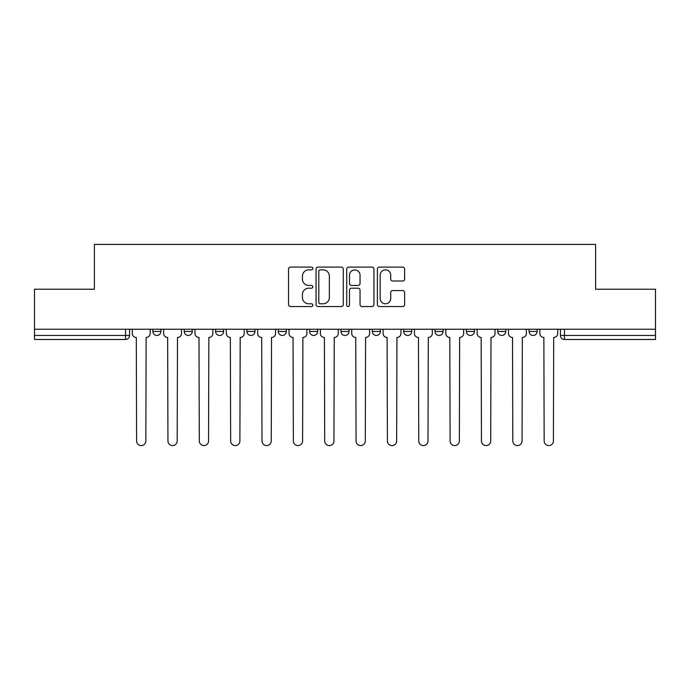 <?xml version="1.0" encoding="UTF-8"?>
<svg xmlns="http://www.w3.org/2000/svg" width="690" height="690" viewBox="0 0 690 690"><rect width="100%" height="100%" fill="white"/><g stroke="black" fill="none" stroke-linecap="round" stroke-linejoin="round"><path stroke-width="1.03" d="M312.846 268.47A1.38 1.38 0 0 0 311.466 267.09L290.507 267.09A1.975 1.975 0 0 0 288.532 269.065L288.532 304.575A1.975 1.975 0 0 0 290.507 306.55L311.466 306.55A1.38 1.38 0 0 0 312.846 305.161A1.38 1.38 0 0 0 311.466 303.781L308.749 303.781A6.314 6.314 0 0 1 302.436 297.468L302.436 294.509A6.314 6.314 0 0 1 308.749 288.196L311.466 288.196A1.38 1.38 0 0 0 312.846 286.816A1.38 1.38 0 0 0 311.466 285.436L308.749 285.436A6.314 6.314 0 0 1 302.436 279.122L302.436 276.164A6.314 6.314 0 0 1 308.749 269.85L311.466 269.85A1.38 1.38 0 0 0 312.846 268.47M497.74 329.225L497.74 331.433L505.779 331.433A4.019 4.019 0 0 1 501.759 335.452A4.019 4.019 0 0 1 497.74 331.433L497.74 329.225M403.685 329.225L403.685 331.433L411.723 331.433A4.019 4.019 0 0 1 407.704 335.452A4.019 4.019 0 0 1 403.685 331.433L403.685 329.225M340.981 329.225L340.981 331.433L349.019 331.433A4.019 4.019 0 0 1 345 335.452A4.019 4.019 0 0 1 340.981 331.433L340.981 329.225M309.629 329.225L309.629 331.433L317.667 331.433A4.019 4.019 0 0 1 313.648 335.452A4.019 4.019 0 0 1 309.629 331.433L309.629 329.225M246.925 329.225L246.925 331.433L254.964 331.433A4.019 4.019 0 0 1 250.944 335.452A4.019 4.019 0 0 1 246.925 331.433L246.925 329.225M402.649 281.002A1.975 1.975 0 0 0 404.625 279.027L404.625 269.065A1.975 1.975 0 0 0 402.649 267.09L379.371 267.09A1.975 1.975 0 0 0 377.404 269.065L377.404 304.575A1.975 1.975 0 0 0 379.371 306.55L402.649 306.55A1.975 1.975 0 0 0 404.625 304.575L404.625 292.543A1.975 1.975 0 0 0 402.649 290.568L392.688 290.568A1.975 1.975 0 0 0 390.713 292.543L390.713 298.511A5.279 5.279 0 0 1 385.443 303.781A5.279 5.279 0 0 1 380.164 298.511L380.164 275.129A5.279 5.279 0 0 1 385.443 269.85A5.279 5.279 0 0 1 390.713 275.129L390.713 279.027A1.975 1.975 0 0 0 392.688 281.002L402.649 281.002M34.5 329.225L34.5 289.231L94.392 289.231L94.392 244.415L595.608 244.415L595.608 289.231L655.5 289.231L655.5 329.225L34.5 329.225L34.5 335.452L129.556 335.452L129.556 329.225L129.556 335.452A4.019 4.019 0 0 1 125.537 339.471L34.5 339.471L34.5 335.452M343.275 269.065A1.975 1.975 0 0 0 341.3 267.09L318.021 267.09A1.975 1.975 0 0 0 316.055 269.065L316.055 304.575A1.975 1.975 0 0 0 318.021 306.55L341.3 306.55A1.975 1.975 0 0 0 343.275 304.575L343.275 269.065M348.7 267.09L371.979 267.09A1.975 1.975 0 0 1 373.946 269.065L373.946 304.575A1.975 1.975 0 0 1 371.979 306.55L362.017 306.55A1.975 1.975 0 0 1 360.042 304.575L360.042 290.171A1.975 1.975 0 0 0 358.067 288.196L351.46 288.196A1.975 1.975 0 0 0 349.485 290.171L349.485 305.161A1.38 1.38 0 0 1 348.105 306.55A1.38 1.38 0 0 1 346.725 305.161L346.725 269.065A1.975 1.975 0 0 1 348.7 267.09M560.444 329.225L560.444 335.452L655.5 335.452L655.5 339.471L564.463 339.471A4.019 4.019 0 0 1 560.444 335.452M655.5 329.225L655.5 335.452M537.13 329.225L537.13 331.433A4.019 4.019 0 0 1 533.111 335.452A4.019 4.019 0 0 1 529.092 331.433A4.019 4.019 0 0 0 533.111 335.452M529.092 329.225L529.092 331.433L537.13 331.433M505.779 329.225L505.779 331.433A4.019 4.019 0 0 1 501.759 335.452M474.427 329.225L474.427 331.433A4.019 4.019 0 0 1 470.408 335.452A4.019 4.019 0 0 1 466.388 331.433L474.427 331.433M466.388 329.225L466.388 331.433M443.075 329.225L443.075 331.433A4.019 4.019 0 0 1 439.056 335.452A4.019 4.019 0 0 1 435.036 331.433L443.075 331.433L443.075 329.225M435.036 329.225L435.036 331.433M411.723 329.225L411.723 331.433M380.371 329.225L380.371 331.433A4.019 4.019 0 0 1 376.352 335.452A4.019 4.019 0 0 1 372.333 331.433L380.371 331.433L380.371 329.225M372.333 329.225L372.333 331.433M349.019 329.225L349.019 331.433L349.019 329.225M317.667 331.433L317.667 329.225L317.667 331.433A4.019 4.019 0 0 1 313.648 335.452M286.315 329.225L286.315 331.433A4.019 4.019 0 0 1 282.296 335.452A4.019 4.019 0 0 1 278.277 331.433A4.019 4.019 0 0 0 282.296 335.452A4.019 4.019 0 0 0 286.315 331.433L286.315 329.225M278.277 329.225L278.277 331.433L286.315 331.433M254.964 329.225L254.964 331.433M223.612 329.225L223.612 331.433A4.019 4.019 0 0 1 219.593 335.452A4.019 4.019 0 0 1 215.573 331.433A4.019 4.019 0 0 0 219.593 335.452A4.019 4.019 0 0 0 223.612 331.433L215.573 331.433L215.573 329.225M184.221 329.225L184.221 331.433L192.26 331.433L192.26 329.225L192.26 331.433A4.019 4.019 0 0 1 188.241 335.452A4.019 4.019 0 0 1 184.221 331.433A4.019 4.019 0 0 0 188.241 335.452M152.87 329.225L152.87 331.433L160.908 331.433L160.908 329.225L160.908 331.433A4.019 4.019 0 0 1 156.889 335.452A4.019 4.019 0 0 1 152.87 331.433A4.019 4.019 0 0 0 156.889 335.452M125.537 329.225L125.537 339.471A4.019 4.019 0 0 0 129.556 335.452M320.195 269.85A1.38 1.38 0 0 0 318.815 271.239L318.815 302.401A1.38 1.38 0 0 0 320.195 303.781L323.058 303.781A6.314 6.314 0 0 0 329.363 297.468L329.363 276.164A6.314 6.314 0 0 0 323.058 269.85L320.195 269.85M360.042 275.232A5.279 5.279 0 0 0 354.764 269.954A5.279 5.279 0 0 0 349.485 275.232L349.485 283.469A1.975 1.975 0 0 0 351.46 285.436L358.067 285.436A1.975 1.975 0 0 0 360.042 283.469L360.042 275.232M132.273 329.225L132.273 333.443A4.019 4.019 0 0 0 136.292 337.462L136.594 440.962A4.623 4.623 0 0 0 141.217 445.585A4.623 4.623 0 0 0 145.84 440.962L146.142 337.462A4.019 4.019 0 0 0 150.161 333.443L150.161 329.225M163.625 329.225L163.625 333.443A4.019 4.019 0 0 0 167.644 337.462L167.946 440.962A4.623 4.623 0 0 0 172.569 445.585A4.623 4.623 0 0 0 177.192 440.962L177.494 337.462A4.019 4.019 0 0 0 181.513 333.443L181.513 329.225M194.977 329.225L194.977 333.443A4.019 4.019 0 0 0 198.996 337.462L199.298 440.962A4.623 4.623 0 0 0 203.921 445.585A4.623 4.623 0 0 0 208.544 440.962L208.846 337.462A4.019 4.019 0 0 0 212.865 333.443L212.865 329.225M226.329 329.225L226.329 333.443A4.019 4.019 0 0 0 230.348 337.462L230.65 440.962A4.623 4.623 0 0 0 235.273 445.585A4.623 4.623 0 0 0 239.896 440.962L240.198 337.462A4.019 4.019 0 0 0 244.217 333.443L244.217 329.225M257.68 329.225L257.68 333.443A4.019 4.019 0 0 0 261.7 337.462L262.002 440.962A4.623 4.623 0 0 0 266.625 445.585A4.623 4.623 0 0 0 271.248 440.962L271.541 337.462A4.019 4.019 0 0 0 275.569 333.443L275.569 329.225M289.032 329.225L289.032 333.443A4.019 4.019 0 0 0 293.052 337.462L293.353 440.962A4.623 4.623 0 0 0 297.977 445.585A4.623 4.623 0 0 0 302.591 440.962L302.893 337.462A4.019 4.019 0 0 0 306.912 333.443L306.912 329.225M320.384 329.225L320.384 333.443A4.019 4.019 0 0 0 324.404 337.462L324.705 440.962A4.623 4.623 0 0 0 329.328 445.585A4.623 4.623 0 0 0 333.943 440.962L334.245 337.462A4.019 4.019 0 0 0 338.264 333.443L338.264 329.225M351.736 329.225L351.736 333.443A4.019 4.019 0 0 0 355.755 337.462L356.057 440.962A4.623 4.623 0 0 0 360.672 445.585A4.623 4.623 0 0 0 365.295 440.962L365.596 337.462A4.019 4.019 0 0 0 369.616 333.443L369.616 329.225M383.088 329.225L383.088 333.443A4.019 4.019 0 0 0 387.107 337.462L387.409 440.962A4.623 4.623 0 0 0 392.024 445.585A4.623 4.623 0 0 0 396.647 440.962L396.948 337.462A4.019 4.019 0 0 0 400.968 333.443L400.968 329.225M414.431 329.225L414.431 333.443A4.019 4.019 0 0 0 418.459 337.462L418.752 440.962A4.623 4.623 0 0 0 423.375 445.585A4.623 4.623 0 0 0 427.998 440.962L428.3 337.462A4.019 4.019 0 0 0 432.32 333.443L432.32 329.225M445.783 329.225L445.783 333.443A4.019 4.019 0 0 0 449.802 337.462L450.104 440.962A4.623 4.623 0 0 0 454.727 445.585A4.623 4.623 0 0 0 459.35 440.962L459.652 337.462A4.019 4.019 0 0 0 463.671 333.443L463.671 329.225M477.135 329.225L477.135 333.443A4.019 4.019 0 0 0 481.154 337.462L481.456 440.962A4.623 4.623 0 0 0 486.079 445.585A4.623 4.623 0 0 0 490.702 440.962L491.004 337.462A4.019 4.019 0 0 0 495.023 333.443L495.023 329.225M508.487 329.225L508.487 333.443A4.019 4.019 0 0 0 512.506 337.462L512.808 440.962A4.623 4.623 0 0 0 517.431 445.585A4.623 4.623 0 0 0 522.054 440.962L522.356 337.462A4.019 4.019 0 0 0 526.375 333.443L526.375 329.225M539.839 329.225L539.839 333.443A4.019 4.019 0 0 0 543.858 337.462L544.16 440.962A4.623 4.623 0 0 0 548.783 445.585A4.623 4.623 0 0 0 553.406 440.962L553.708 337.462A4.019 4.019 0 0 0 557.727 333.443L557.727 329.225M564.463 329.225L564.463 339.471"/></g></svg>

